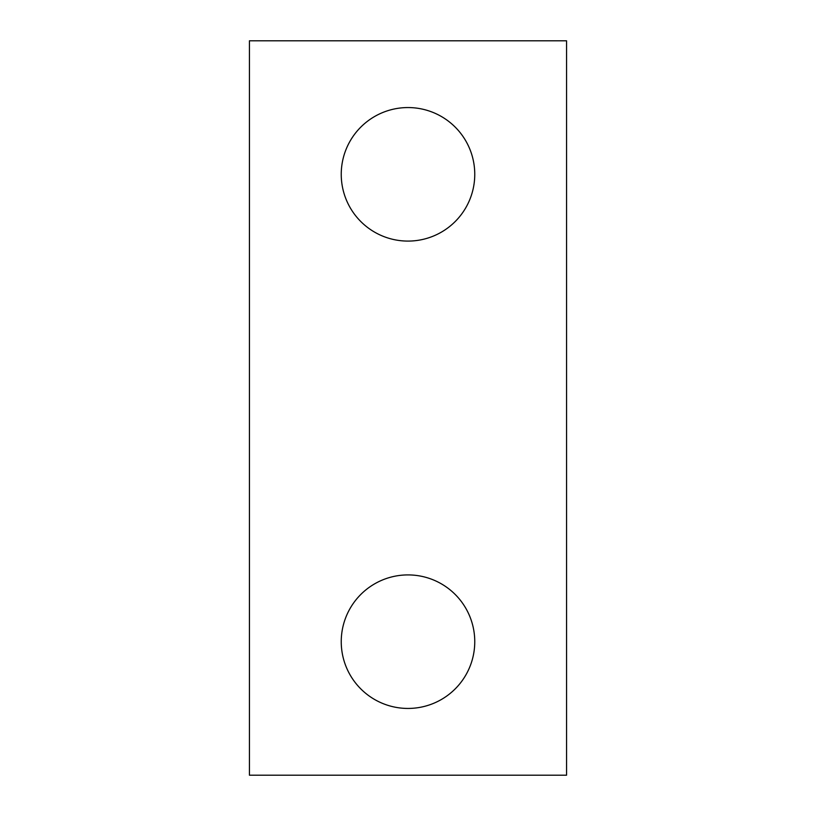 <?xml version="1.0" encoding="UTF-8"?>
<svg xmlns="http://www.w3.org/2000/svg" width="816" height="816" viewBox="0 0 816 816"><rect width="100%" height="100%" fill="white"/><g stroke="black" fill="none" stroke-linecap="round" stroke-linejoin="round"><path stroke-width="0.61" stroke-dasharray="4.08 3.06" d="M341.241 641.672A66.759 66.759 0 0 0 441.385 699.496A66.759 66.759 0 0 0 441.385 583.858A66.759 66.759 0 0 0 341.241 641.672M341.241 174.328A66.759 66.759 0 0 0 441.385 232.142A66.759 66.759 0 0 0 441.385 116.504A66.759 66.759 0 0 0 341.241 174.328M249.441 40.8L249.441 775.2L566.559 775.2L566.559 40.8L249.441 40.8"/><path stroke-width="1.22" d="M341.241 641.672A66.759 66.759 0 0 1 408 574.913A66.759 66.759 0 0 1 474.759 641.672A66.759 66.759 0 0 1 408 708.441A66.759 66.759 0 0 1 341.241 641.672M341.241 174.328A66.759 66.759 0 0 1 408 107.559A66.759 66.759 0 0 1 474.759 174.328A66.759 66.759 0 0 1 408 241.087A66.759 66.759 0 0 1 341.241 174.328M249.441 40.8L249.441 775.2L566.559 775.2L566.559 40.8L249.441 40.8"/></g></svg>
